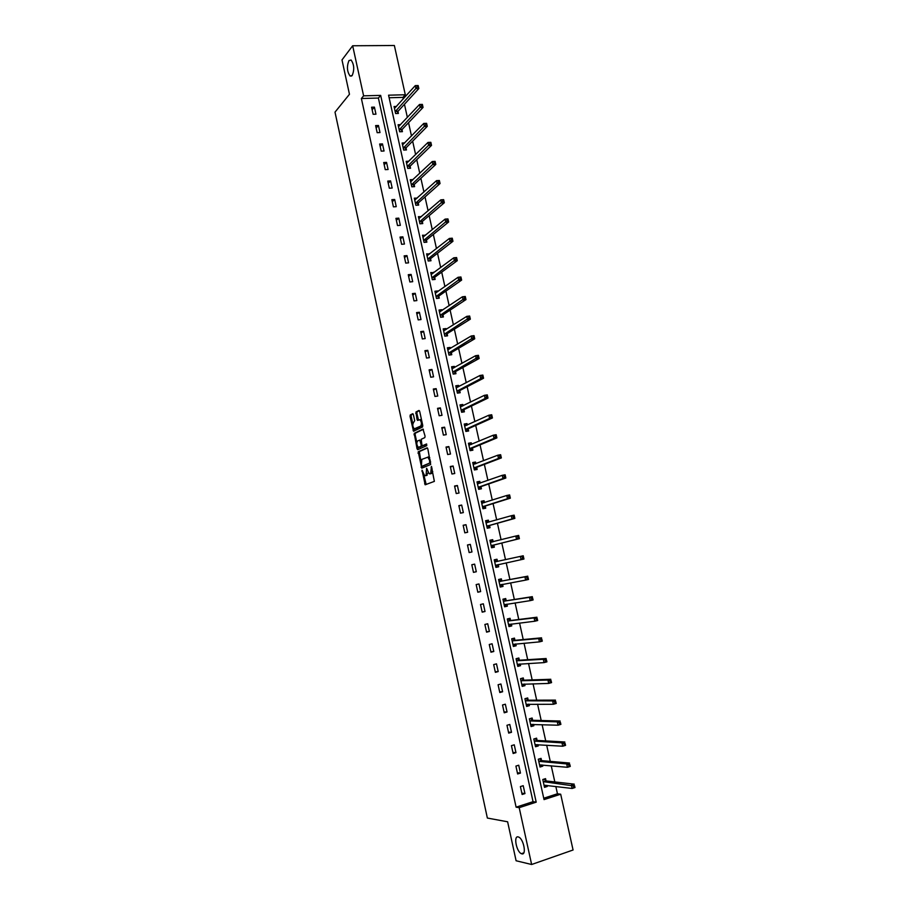 <?xml version="1.0" encoding="UTF-8"?>
<svg xmlns="http://www.w3.org/2000/svg" width="910" height="910" viewBox="0 0 910 910"><rect width="100%" height="100%" fill="white"/><g stroke="black" fill="none" stroke-linecap="round" stroke-linejoin="round"><path stroke-width="1.36" d="M422.047 470.186L425.163 484.791L434.366 481.379L431.431 466.409L430.692 473.564L429.213 473.791L426.619 468.297L426.062 475.407L424.617 475.634L422.047 470.186M352.193 75.496C354.547 69.672 354.172 64.519 351.101 60.026L348.951 60.595C346.63 66.464 347.006 71.606 350.077 76.019L352.193 75.496M521.862 853.853C526.742 855.4 523.648 838.963 518.711 837.086L518.165 836.904C513.331 835.516 516.448 851.794 521.373 853.682L521.862 853.853M413.402 414.653L412.662 413.72L410.251 414.971L410.035 416.393L413.549 431.26L422.536 427.006L422.775 425.573L419.692 411.4L418.941 410.455L415.961 412.002L417.042 419.464L417.542 420.397L419.92 419.703C421.603 421.921 421.853 424.049 420.659 426.073L414.266 428.86C412.605 426.676 412.355 424.572 413.527 422.558L414.698 420.647L413.402 414.653M531.633 864.5L516.095 860.758L507.621 821.787L487.362 818.056L335.005 112.146L349.463 94.276L341.989 59.923L352.671 45.762L394.36 45.5L405.303 94.754L388.57 95.186L544.043 799.606L560.685 794.202L573.072 849.997L531.633 864.5L519.201 807.67L536.195 802.154L380.676 95.391L363.613 95.834L352.671 45.762M516.106 807.17L533.044 801.687L378.389 98.052L361.384 98.507L516.106 807.17L519.201 807.67M361.384 98.507L363.613 95.834M418.225 451.781L421.774 468.184L430.692 464.487L427.825 448.812L427.063 447.834L418.225 451.781L419.339 451.587L420.898 461.245M417.03 448.732L414.232 433.342L422.991 429.111L425.072 436.152L424.834 437.596L421.239 439.268L421.876 444.706L422.627 445.673L426.551 443.978L426.756 445.65L417.77 449.699L417.03 448.732L418.145 448.55L417.758 446.776M524.956 793.588L523.216 785.694L520.395 786.581L522.135 794.487L524.956 793.588L521.839 793.156M520.452 773.09L518.734 765.219L515.913 766.083L517.631 773.966L520.452 773.09L517.369 772.761M515.97 752.65L514.252 744.812L511.431 745.654L513.149 753.503L515.97 752.65L512.922 752.422M511.511 732.288L509.793 724.474L506.972 725.281L508.69 733.107L511.511 732.288L508.474 732.152M507.052 711.984L505.346 704.203L502.525 704.988L504.231 712.792L507.052 711.984L504.049 711.938M502.616 691.759L500.921 683.99L498.1 684.752L499.795 692.533L502.616 691.759L499.635 691.805M498.202 671.591L496.496 663.856L493.675 664.596L495.37 672.342L498.202 671.591L495.245 671.728M493.789 651.492L492.094 643.779L489.273 644.496L490.968 652.208L493.789 651.492L490.854 651.719M489.398 631.449L487.714 623.771L484.882 624.453L486.577 632.154L489.398 631.449L486.486 631.779M485.019 611.486L483.335 603.819L480.514 604.49L482.198 612.157L485.019 611.486L482.141 611.907M480.651 591.58L478.978 583.947L476.158 584.584L477.83 592.228L480.651 591.58L477.796 592.091M476.305 571.742L474.633 564.132L471.812 564.746L473.473 572.367L476.305 571.742L473.473 572.333M471.971 551.961L470.299 544.373L467.478 544.976L469.139 552.563L471.971 551.961M467.649 532.259L465.988 524.695L463.156 525.263L464.817 532.839L467.649 532.259M463.338 512.603L461.677 505.061L458.856 505.619L460.505 513.16L463.338 512.603M459.038 493.027L457.389 485.508L454.568 486.031L456.217 493.55L459.038 493.027M454.761 473.496L453.112 466.011L450.291 466.512L451.929 474.008L454.761 473.496M450.495 454.045L448.858 446.571L446.025 447.049L447.663 454.522L450.495 454.045M446.241 434.65L444.603 427.2L441.782 427.654L443.409 435.105L446.241 434.65M441.998 415.313L440.372 407.896L437.539 408.328L439.166 415.756L441.998 415.313M437.778 396.043L436.152 388.638L433.319 389.048L434.946 396.453L437.778 396.043M433.558 376.831L431.943 369.46L429.111 369.847L430.737 377.229L433.558 376.831M429.361 357.675L427.745 350.327L424.924 350.691L426.528 358.051L429.361 357.675M425.175 338.588L423.571 331.263L420.738 331.604L422.342 338.941L425.175 338.588M421 319.558L419.408 312.266L416.575 312.585L418.179 319.888L421 319.558M416.848 300.596L415.244 293.316L412.423 293.611L414.016 300.903L416.848 300.596M412.696 281.69L411.104 274.433L408.272 274.706L409.864 281.975L412.696 281.69M408.567 262.842L406.975 255.608L404.154 255.869L405.735 263.104L408.567 262.842M404.45 244.051L402.868 236.839L400.036 237.078L401.617 244.301L404.45 244.051M400.343 225.327L398.762 218.138L395.93 218.355L397.511 225.543L400.343 225.327M396.248 206.661L394.678 199.495L391.846 199.688L393.416 206.854L396.248 206.661M392.164 188.051L390.595 180.908L387.762 181.079L389.332 188.222L392.164 188.051M388.092 169.499L386.534 162.378L383.701 162.526L385.26 169.647L388.092 169.499M384.043 151.003L382.484 143.905L379.652 144.03L381.21 151.14L384.043 151.003M379.993 132.564L378.446 125.489L375.614 125.591L377.161 132.678L379.993 132.564M375.966 114.182L374.42 107.13L371.587 107.221L373.134 114.285L375.966 114.182M543.736 798.229L557.455 793.782L555.839 786.49M554.827 781.929L551.244 765.822M550.266 761.386L546.683 745.222M545.727 740.911L542.121 724.69M541.2 720.504L537.582 704.226M536.684 700.177L533.055 683.831M532.179 679.907L528.539 663.504M527.698 659.693L524.046 643.245M523.227 639.559L519.564 623.054M518.78 619.494L515.106 602.92M514.343 599.485L510.647 582.855M509.918 579.545L506.21 562.869M505.505 559.661L501.808 543.02M501.08 539.744L497.429 523.273M496.678 519.894L493.061 503.571M492.287 500.102L488.704 483.949M487.908 480.378L484.359 464.384M483.54 460.71L480.036 444.876M479.195 441.111L475.714 425.436M474.861 421.58L471.414 406.053M470.538 402.106L467.137 386.739M466.238 382.7L462.86 367.492M461.939 363.352L458.606 348.302M457.662 344.071L454.352 329.17M453.396 324.847L450.12 310.094M449.142 305.68L445.911 291.086M444.91 286.582L441.703 272.135M440.679 267.551L437.505 253.253M436.47 248.566L433.331 234.427M432.273 229.65L429.167 215.659M428.087 210.801L425.015 196.947M423.923 191.999L420.875 178.292M419.76 173.264L416.746 159.705M415.62 154.586L412.639 141.175M411.479 135.965L408.545 122.691M407.361 117.401L404.45 104.275M403.255 98.906L402.925 97.381L389.139 97.757M546.011 780.746L545.545 778.641L542.781 779.517L544.51 787.343L547.274 786.456L547.047 785.421M541.53 760.476L541.063 758.371L538.288 759.224L540.017 767.016L542.781 766.163L542.531 765.026M537.048 740.262L536.593 738.169L533.817 738.988L535.535 746.757L538.31 745.927L538.026 744.676M532.6 720.106L532.134 718.024L529.37 718.82L531.076 726.567L533.851 725.759L533.544 724.405M528.153 700.029L527.698 697.947L524.922 698.721L526.628 706.444L529.404 705.659L529.074 704.203M523.728 680.009L523.261 677.939L520.497 678.689L522.192 686.39L524.968 685.628L524.626 684.058M519.314 660.057L518.859 657.998L516.084 658.715L517.779 666.393L520.554 665.654L520.179 663.981M514.912 640.174L514.457 638.115L511.682 638.82L513.376 646.464L516.152 645.747L515.754 643.973M510.533 620.347L510.078 618.299L507.302 618.971L508.986 626.603L511.761 625.909L511.34 624.033M506.153 600.589L505.71 598.541L502.934 599.201L504.606 606.799L507.382 606.128L506.95 604.149M501.797 580.899L501.353 578.851L498.578 579.488L500.25 587.064L503.025 586.415L502.57 584.379M497.463 561.265L497.008 559.229L494.232 559.832L495.904 567.385L498.68 566.771L498.225 564.735M493.129 541.689L492.685 539.664L489.91 540.256L491.571 547.774L494.346 547.183L493.891 545.158M488.807 522.135L488.363 520.167L485.587 520.725L487.248 528.232L490.024 527.663L489.58 525.639M484.473 502.582L484.063 500.727L481.288 501.274L482.948 508.747L485.724 508.201L485.269 506.188M480.161 483.096L479.786 481.356L476.999 481.868L478.649 489.318L481.424 488.795L480.98 486.793M475.873 463.668L475.509 462.041L472.734 462.53L474.372 469.958L477.147 469.458L476.703 467.456M471.585 444.308L471.255 442.795L468.468 443.261L470.106 450.666L472.882 450.188L472.449 448.186M467.319 425.004L467.001 423.594L464.225 424.049L465.863 431.431L468.639 430.976L468.195 428.985M463.065 405.769L462.769 404.472L459.994 404.893L461.62 412.253L464.396 411.82L463.963 409.83M458.822 386.591L458.549 385.396L455.774 385.806L457.4 393.143L460.176 392.722L459.743 390.754M454.59 367.469L454.352 366.389L451.576 366.775L453.191 374.078L455.967 373.691L455.535 371.724M450.37 348.416L450.154 347.438L447.379 347.802L448.994 355.093L451.769 354.718L451.337 352.762M446.173 329.42L445.98 328.555L443.204 328.885L444.808 336.154L447.584 335.813L447.151 333.856M441.987 310.481L441.816 309.718L439.029 310.037L440.633 317.283L443.409 316.953L442.988 315.008M437.812 291.61L437.664 290.95L434.878 291.245L436.482 298.469L439.257 298.161L438.825 296.216M433.649 272.795L430.737 272.511L432.33 279.711L435.116 279.427L434.684 277.493M429.497 254.038L426.619 253.844L428.2 261.011L430.987 260.76L430.555 258.827M425.357 235.337L422.502 235.224L424.083 242.379L426.858 242.14L426.437 240.206M421.239 216.705L418.407 216.671L419.976 223.792L422.763 223.576L422.331 221.653M417.121 198.118L414.312 198.164L415.881 205.273L418.668 205.08L418.247 203.169M413.026 179.6L410.239 179.725L411.809 186.812L414.585 186.641L414.164 184.73M408.874 161.195L406.178 161.343L407.737 168.407L410.524 168.248L410.103 166.348M404.7 142.904L402.129 143.018L403.687 150.059L406.463 149.923L406.042 148.023M400.559 124.647L398.091 124.75L399.638 131.768L402.425 131.654L402.004 129.755M396.43 106.459L394.064 106.527L395.611 113.534L398.398 113.431L397.977 111.555M402.925 97.381L405.303 94.754M557.455 793.782L560.685 794.202M533.044 801.687L536.195 802.154M378.389 98.052L380.676 95.391M547.274 786.456L544.226 786.092M542.781 766.163L539.766 765.879M538.31 745.927L535.308 745.734M533.851 725.759L530.871 725.657M529.404 705.659L526.458 705.648M524.968 685.628L522.044 685.696M520.554 665.654L517.654 665.813M516.152 645.747L513.274 645.998M511.761 625.909L508.906 626.239M507.382 606.128L504.561 606.549M503.025 586.415L500.216 586.927M474.633 564.132L471.812 564.757M498.68 566.771L495.893 567.362M497.008 559.229L494.232 559.855M470.299 544.373L467.501 545.101M492.685 539.664L489.933 540.369M465.988 524.695L463.213 525.502M488.363 520.167L485.644 520.952M461.677 505.061L458.936 505.96M484.063 500.727L481.367 501.603M457.389 485.508L454.67 486.486M479.786 481.356L477.102 482.311M453.112 466.011L450.416 467.08M475.509 462.041L472.847 463.076M448.858 446.571L446.173 447.731M471.255 442.795L468.616 443.898M444.603 427.2L441.953 428.451M467.001 423.594L464.396 424.788M440.372 407.896L437.744 409.216M462.769 404.472L460.187 405.746M436.152 388.638L433.547 390.06M458.549 385.396L455.99 386.75M431.943 369.46L429.361 370.95M454.352 366.389L451.804 367.822M427.745 350.327L425.186 351.908M450.154 347.438L447.629 348.951M423.571 331.263L421.034 332.935M445.98 328.555L443.477 330.137M419.408 312.266L416.882 314.007M441.816 309.718L439.337 311.391M415.244 293.316L412.753 295.147M437.664 290.95L435.219 292.679L436.447 292.576M411.104 274.433L408.635 276.344M433.524 272.238L431.169 274.001M406.975 255.608L404.529 257.598M429.395 253.594L427.12 255.369M402.868 236.839L400.434 238.92M425.288 234.996L423.082 236.805M398.762 218.138L396.362 220.288M421.182 216.455L419.044 218.298M394.678 199.495L392.29 201.724M417.099 197.982L415.017 199.859M390.595 180.908L388.24 183.217M413.015 179.554L410.99 181.465M386.534 162.378L384.191 164.767M382.484 143.905L380.164 146.374M378.446 125.489L376.149 128.037M374.42 107.13L372.144 109.757M426.153 475.555L425.323 475.702M428.132 472.483L426.437 475.498M430.771 473.712L429.941 473.86M432.75 471.448L431.067 473.655M423.844 474.849L426.176 484.518M427.45 447.97L419.339 451.587M421.99 466.295L422.547 467.865M421.432 465.601L421.956 466.295L429.77 463.031L429.554 460.289L427.859 457.173L421.796 459.402L421.432 465.601M423.002 466.113L421.956 466.295M429.77 463.031L423.07 466.102M429.782 457.798L428.235 456.922M416.825 442.442L415.119 434.582L414.004 434.764M423.412 429.281L415.347 433.171L415.119 434.582M423.628 445.513L426.722 444.137M417.553 440.997C416.37 442.988 416.621 445.092 418.316 447.31L420.966 446.435L421.193 445.013L419.806 440.065L417.553 440.997M419.738 447.22L418.93 447.356M422.365 445.638L420.045 447.174M418.145 448.55L418.509 449.369M415.665 428.781L414.903 428.894M422.524 424.413L421.785 425.891L416.018 428.724M421.569 420.022L419.976 419.703M419.373 410.637L417.087 411.832L416.86 413.276L418.486 420.056M413.777 428.405L414.494 430.93M413.083 413.902L411.365 414.801L411.138 416.223L412.822 423.958M544.203 785.967L545.738 785.273M544.043 785.228L572.151 788.458L571.4 785.068L574.244 784.147L546.375 780.962L543.987 779.142M574.506 785.546L574.995 787.537L572.151 788.458L574.813 786.9L574.506 785.546L573.368 785.91L573.675 787.264M573.368 785.91L543.247 781.633M574.813 786.9L574.995 787.537M539.721 765.708L541.37 764.912M538.299 759.236L539.425 758.872M539.55 764.912L567.43 767.301L566.68 763.922L569.524 763.035L541.894 760.669L539.459 758.872M569.785 764.389L570.274 766.413L567.43 767.301L570.081 765.742L569.785 764.389L568.648 764.741L568.943 766.095M568.648 764.741L566.68 763.922L538.754 761.329M570.081 765.742L570.274 766.413M535.262 745.517L537.014 744.619M533.84 739.068L534.773 738.704M535.08 744.664L562.721 746.223L561.971 742.856L564.826 741.991L537.412 740.444L535 738.715M565.076 743.311L565.576 745.358L562.721 746.223L565.372 744.653L565.076 743.311L563.938 743.652L564.234 745.006M563.938 743.652L561.971 742.856L534.284 741.081M565.372 744.653L565.576 745.358M530.814 725.395L532.668 724.383M529.392 718.968L530.086 718.616M530.61 724.485L558.035 725.213L557.284 721.857L560.139 721.016L532.953 720.288L530.564 718.627M560.378 722.301L560.89 724.371L558.035 725.213L560.685 723.643L560.378 722.301L559.24 722.631L559.536 723.985M559.24 722.631L557.284 721.857L529.825 720.913M560.685 723.643L560.89 724.371M526.389 705.341L528.335 704.203M526.173 704.363L553.36 704.272L552.62 700.928L555.464 700.12L528.505 700.199L526.139 698.596M555.703 701.36L556.215 703.464L553.36 704.272L555.999 702.702L555.703 701.36L554.565 701.69L554.861 703.032M554.565 701.69L552.62 700.928L525.389 700.802M555.999 702.702L556.215 703.464M521.965 685.355L524.024 684.081M520.554 678.951L521.726 678.644L520.52 678.678M521.737 684.309L548.707 683.41L547.968 680.066L550.812 679.281L524.08 680.168L521.726 678.644M551.039 680.498L551.562 682.614L548.707 683.41L551.335 681.829L551.039 680.498L549.902 680.805L550.197 682.147M549.902 680.805L547.968 680.066L520.952 680.76M551.335 681.829L551.562 682.614M517.562 665.426L519.712 664.016M516.152 659.045L517.324 658.738L516.106 658.817M517.324 664.323L544.066 662.605L543.327 659.284L546.171 658.521L519.667 660.205L517.324 658.738M546.398 659.693L546.921 661.843L544.066 662.605L546.694 661.024L546.398 659.693L545.249 660L545.545 661.331M545.249 660L543.327 659.284L516.539 660.785M546.694 661.024L546.921 661.843M513.172 645.554L515.424 644.007M511.773 639.207L512.944 638.911L511.727 639.025M512.922 644.394L539.437 641.88L538.697 638.57L541.552 637.83L515.265 640.31L512.944 638.911M541.757 638.968L542.292 641.152L539.437 641.88L542.064 640.299L541.757 638.968L540.62 639.264L540.915 640.594M540.62 639.264L538.697 638.57L512.137 640.879M542.064 640.299L542.292 641.152M508.804 625.761L511.136 624.055M507.405 619.426L508.565 619.141L507.37 619.289M508.531 624.544L534.83 621.223L534.09 617.924L536.946 617.219L510.874 620.484L508.565 619.141M537.15 618.311L537.685 620.518L534.83 621.223L537.446 619.63L537.15 618.311L536.001 618.595L536.297 619.915M536.001 618.595L534.09 617.924L507.757 621.029M537.446 619.63L537.685 620.518M504.436 606.026L506.87 604.16M503.048 599.713L504.208 599.44L503.025 599.622M504.151 604.752L530.234 600.634L529.495 597.347L532.35 596.664L506.495 600.714L504.208 599.44M532.543 597.722L533.089 599.952L530.234 600.634L532.839 599.042L532.543 597.722L531.406 597.995L531.702 599.315M531.406 597.995L529.495 597.347L503.389 601.248M532.839 599.042L533.089 599.952M500.09 586.347L502.604 584.334M498.703 580.057L499.874 579.795L498.691 580.023M499.795 585.016L525.65 580.114L524.922 576.838L527.777 576.178L502.138 581.001L499.874 579.795M526.822 577.475L527.117 578.783L528.255 578.521L527.959 577.213L524.922 576.838L499.021 581.524M527.959 577.213L528.505 579.465L525.65 580.114L527.117 578.783M528.255 578.521L528.505 579.465M495.757 566.748L498.396 564.541M494.369 560.469L497.554 561.322L494.687 561.868M522.249 557.011L522.545 558.319L523.682 558.069L523.398 556.761L520.361 556.397L523.216 555.771L523.944 559.036L521.089 559.673L520.361 556.397L494.778 561.925M495.45 565.349L521.089 559.673L522.545 558.319M523.682 558.069L523.944 559.036M523.216 555.771L523.398 556.761M491.445 547.228L494.153 544.919L519.394 538.674L516.539 539.289L515.811 536.024L490.353 542.28M491.445 547.194L492.606 546.944M490.058 540.949L493.209 541.734M517.699 536.616L515.811 536.024L518.666 535.421L519.394 538.674L518.837 536.377L517.699 536.616L517.995 537.924L519.132 537.685M491.116 545.75L516.539 539.289L517.995 537.924M518.666 535.421L518.837 536.377M487.157 527.789L489.842 525.389L514.867 518.393L512.011 518.973L511.284 515.72L486.042 522.75M487.134 527.709L488.306 527.47M485.758 521.487L488.75 522.158M513.16 516.3L511.284 515.72L514.139 515.151L514.867 518.393L514.298 516.061L513.16 516.3L513.445 517.597L514.594 517.369M486.804 526.207L512.011 518.973L513.445 517.597M514.139 515.151L514.298 516.061M482.869 508.417L485.53 505.926L510.351 498.168L507.496 498.725L506.768 495.484L481.731 503.287M482.846 508.292L484.018 508.064M481.47 502.081L484.302 502.638M508.633 496.041L506.768 495.484L509.623 494.938L510.351 498.168L509.782 495.825L508.633 496.041L508.929 497.338L510.066 497.11M482.493 506.722L507.496 498.725L508.929 497.338M509.623 494.938L509.782 495.825M478.603 489.102L481.242 486.531L505.846 478.012L502.991 478.546L502.263 475.316L477.454 483.881M478.569 488.932L479.741 488.715M477.193 482.744L479.866 483.199M504.129 475.85L502.263 475.316L505.13 474.792L505.846 478.012L505.266 475.646L504.129 475.85L504.413 477.147L505.562 476.931M478.205 487.316L502.991 478.546L504.413 477.147M505.13 474.792L505.266 475.646M474.349 469.844L476.965 467.183L501.353 457.923L498.498 458.435L497.781 455.216L473.177 464.532M474.303 469.64L475.475 469.423M472.938 463.463L475.464 463.827M499.635 455.728L497.781 455.216L500.637 454.716L501.353 457.923L500.773 455.535L499.635 455.728L499.92 457.025L501.069 456.82M473.928 467.956L498.498 458.435L499.92 457.025M500.637 454.716L500.773 455.535M470.106 450.655L472.7 447.913L496.883 437.903L494.028 438.392L493.311 435.185L468.912 445.252M470.049 450.404L471.221 450.2M468.695 444.251L471.061 444.535M495.154 435.674L493.311 435.185L496.166 434.707L496.883 437.903L496.303 435.492L495.154 435.674L495.438 436.959L496.587 436.766M469.662 448.664L494.028 438.392L495.438 436.959M496.166 434.707L496.303 435.492M466.238 431.363L468.445 428.69L492.424 417.952L489.569 418.418L488.852 415.222L464.669 426.039M465.818 431.226L466.978 431.033M464.453 425.095L466.682 425.3M490.695 415.688L488.852 415.222L491.707 414.767L492.424 417.952L491.832 415.506L490.695 415.688L490.979 416.973L492.128 416.791M465.42 429.44L489.569 418.418L490.979 416.973M491.707 414.767L491.832 415.506M462.303 412.15L464.202 409.534L487.987 398.068L485.121 398.5L484.416 395.315L460.437 406.872M461.586 412.105L462.758 411.923M460.244 405.997L462.314 406.133M486.247 395.77L484.416 395.315L487.271 394.883L487.987 398.068L487.385 395.6L486.247 395.77L486.531 397.044L487.669 396.874M461.177 410.262L485.121 398.5L486.531 397.044M487.271 394.883L487.385 395.6M458.322 393.006L459.982 390.447L483.551 378.241L480.696 378.651L479.979 375.477L456.217 387.785M457.377 393.052L458.549 392.881M456.035 386.966L457.969 387.046M481.811 375.91L479.979 375.477L482.846 375.068L483.551 378.241L482.96 375.75L481.811 375.91L482.095 377.184L483.233 377.024M456.957 391.152L480.696 378.651L482.095 377.184M482.846 375.068L482.96 375.75M454.306 373.93L455.774 371.405L479.138 358.483L476.283 358.87L475.577 355.708L452.008 368.743M453.18 374.067L454.352 373.896M451.838 367.993L453.624 368.015M477.386 356.128L475.577 355.708L478.433 355.321L479.138 358.483L478.535 355.969L477.386 356.128L477.67 357.391L478.819 357.243M452.748 372.11L477.67 357.391M478.433 355.321L478.535 355.969M447.663 349.076L449.312 349.053M472.984 336.404L473.268 337.667L474.417 337.519L474.133 336.256L471.175 336.006L474.03 335.642L474.736 338.793L471.88 339.157L471.175 336.006L447.811 349.77M450.188 354.934L451.576 352.432L474.736 338.793L474.417 337.519M448.55 353.125L473.268 337.667M474.03 335.642L474.133 336.256M443.488 330.216L445.001 330.159M468.593 316.737L468.877 318L470.015 317.863L469.742 316.6L466.796 316.361L469.651 316.02L470.356 319.16L467.49 319.501L466.796 316.361L443.636 330.853M446.059 336.006L447.39 333.526L470.356 319.16L470.015 317.863M444.376 334.197L468.877 318M469.651 316.02L469.742 316.6M439.337 311.425L440.713 311.334M464.214 297.149L464.498 298.4L465.647 298.275L465.363 297.024L462.416 296.785L465.283 296.478L465.988 299.606L463.122 299.913L462.416 296.785L439.462 311.993M441.93 317.135L443.215 314.667L465.988 299.606L465.647 298.275M440.201 315.326L464.498 298.4M459.857 277.618L460.13 278.858L461.279 278.744L461.006 277.493L458.071 277.277L460.926 276.981L461.632 280.098L458.765 280.394L458.071 277.277L435.31 293.191M437.812 298.321L439.064 295.875L461.632 280.098L461.279 278.744M436.049 296.524L460.13 278.858M431.078 274.012L432.159 273.899M455.512 258.144L455.785 259.395L456.934 259.282L456.649 258.042L453.726 257.826L456.592 257.553L457.286 260.669L454.42 260.931L453.726 257.826L431.169 274.456M433.706 279.575L434.912 277.14L457.286 260.669L456.934 259.282M431.909 277.766L455.785 259.395M426.961 255.392L427.882 255.3M451.178 238.738L451.451 239.978L452.6 239.887L452.327 238.648L449.403 238.443L452.259 238.192L452.952 241.298L450.097 241.537L449.403 238.443L427.04 255.778M429.611 260.886L430.783 258.463L452.952 241.298L452.6 239.887M427.768 259.077L451.451 239.978M422.854 236.827L423.628 236.759M446.855 219.401L447.128 220.641L448.277 220.55L448.004 219.31L445.092 219.117L447.947 218.9L448.641 221.983L445.775 222.211L445.092 219.117L422.934 237.157M425.527 242.253L426.665 239.842L448.641 221.983L448.277 220.55M423.662 240.445L447.128 220.641M418.771 218.32L419.408 218.275M442.556 200.12L442.829 201.36L443.978 201.281L443.693 200.041L440.793 199.859L443.648 199.654L444.342 202.737L441.475 202.941L440.793 199.859L418.827 218.593M421.455 223.678L422.558 221.278L444.342 202.737L443.978 201.281M419.555 221.869L442.829 201.36M438.256 180.908L438.529 182.136L439.678 182.068L439.405 180.84L436.504 180.658L439.371 180.487L440.053 183.547L437.187 183.729L436.504 180.658L414.733 200.086M417.394 205.171L418.463 202.782L440.053 183.547L439.678 182.068M415.46 203.362L438.529 182.136M433.979 161.752L434.252 162.981L435.401 162.924L435.128 161.696L432.239 161.525L435.094 161.366L435.788 164.426L432.921 164.585L432.239 161.525L410.66 181.636M413.345 186.721L414.38 184.332L435.788 164.426L435.401 162.924M411.377 184.901L434.252 162.981M429.713 142.665L429.986 143.882L431.135 143.837L430.862 142.608L427.973 142.449L430.839 142.324L431.522 145.373L428.655 145.498L427.973 142.449L406.599 163.243M409.307 168.316L410.319 165.95L431.522 145.373L431.135 143.837M407.316 166.496L429.986 143.882M425.471 123.635L425.743 124.852L426.892 124.806L426.619 123.589L423.73 123.441L426.597 123.328L427.279 126.365L424.413 126.479L423.73 123.441L402.55 144.917M405.28 149.979L406.258 147.613L427.279 126.365L426.892 124.806M403.266 148.159L425.743 124.852M421.239 104.673L421.501 105.878L422.649 105.844L422.376 104.639L419.51 104.491L422.376 104.4L423.048 107.437L420.181 107.516L419.51 104.491L398.512 126.638M401.264 131.7L402.22 129.345L423.048 107.437L422.649 105.844M399.217 129.868L421.501 105.878M417.007 85.756L417.28 86.973L418.429 86.95L418.156 85.733L415.29 85.597L418.156 85.54L418.827 88.554L415.961 88.623L415.29 85.597L394.485 108.415M397.26 113.477L398.182 111.134L418.827 88.554L418.429 86.95M395.19 111.646L417.28 86.973M422.604 471.027L421.887 471.152M431.84 467.251L431.101 467.387M427.188 469.162L426.46 469.287M427.177 475.202L426.062 475.407M427.541 470.8L426.813 470.936M431.818 473.359L430.692 473.564M432.204 468.912L431.465 469.048M425.743 483.608L424.629 483.813M422.149 467.001L421.034 467.194M419.112 452.998L417.997 453.18M430.68 461.905L429.941 462.041M430.293 460.153L429.554 460.289M415.347 433.171L414.232 433.342M423.741 445.49L422.627 445.673M422.081 446.241L420.966 446.435M421.921 444.888L421.193 445.013M421.046 440.895L420.318 441.02M421.785 425.891L420.659 426.073M418.168 419.283L417.042 419.464M416.86 413.276L415.733 413.447M417.087 411.832L415.961 412.002M414.164 430.146L413.049 430.328M411.138 416.223L410.035 416.393M411.365 414.801L410.251 414.971M546.375 780.962L543.611 781.838M546.125 780.837L543.35 781.713M541.894 760.669L539.118 761.522M541.632 760.555L538.868 761.408M537.412 740.444L534.648 741.275M537.162 740.342L534.398 741.172M532.953 720.288L530.189 721.095M532.703 720.185L529.938 720.993M528.505 700.199L525.741 700.973M528.255 700.109L525.491 700.882M524.08 680.168L521.305 680.919M523.83 680.088L521.066 680.839M519.667 660.205L516.891 660.933M519.417 660.125L516.641 660.853M515.265 640.31L512.489 641.015M515.014 640.242L512.25 640.947M509.338 624.271L508.599 624.453M510.874 620.484L508.099 621.155M510.635 620.415L507.86 621.098M505.312 604.399L504.231 604.661M506.495 600.714L503.73 601.362M506.256 600.657L503.492 601.305M501.888 584.459L499.863 584.925M502.138 581.001L499.362 581.638M498.293 564.644L495.518 565.258M493.959 545.056L491.184 545.647M494.153 544.919L491.377 545.511M492.776 541.837L490.456 542.337M489.648 525.536L486.873 526.105M489.842 525.389L487.066 525.957M487.305 522.567L486.133 522.806M485.337 506.085L482.562 506.631M485.53 505.926L482.755 506.472M482.618 503.185L481.834 503.332M481.049 486.691L478.273 487.214M481.242 486.531L478.467 487.043M478.125 483.813L477.545 483.927M476.772 467.353L473.996 467.854M476.965 467.183L474.178 467.683M472.506 448.084L469.731 448.562M472.7 447.913L469.913 448.38M468.263 428.872L465.476 429.327M468.445 428.69L465.67 429.145M464.02 409.727L461.245 410.16M464.202 409.534L461.427 409.966M459.8 390.64L457.025 391.05M459.982 390.447L457.207 390.856M455.591 371.61L452.816 371.997M455.774 371.405L452.987 371.792M451.394 352.636L448.619 353M451.576 352.432L448.789 352.796M447.208 333.731L444.433 334.072M447.39 333.526L444.603 333.868M443.045 314.883L440.258 315.201M443.215 314.667L440.44 314.985M438.882 296.091L436.106 296.398M439.064 295.875L436.277 296.171M434.741 277.368L431.966 277.641M434.912 277.14L432.136 277.413M430.612 258.69L427.837 258.952M430.783 258.463L427.996 258.713M426.494 240.081L423.719 240.32M426.665 239.842L423.878 240.081M422.388 221.528L419.612 221.744M422.558 221.278L419.772 221.494M418.304 203.032L415.517 203.226M418.463 202.782L415.677 202.975M414.221 184.594L411.434 184.764M414.38 184.332L411.604 184.502M410.148 166.212L407.373 166.359M410.319 165.95L407.532 166.098M406.099 147.886L403.323 148.012M406.258 147.613L403.483 147.75M402.061 129.618L399.274 129.732M402.22 129.345L399.433 129.459M398.034 111.407L395.247 111.498M398.182 111.134L395.406 111.225M523.796 852.852L521.373 853.682M351.681 75.996L350.077 76.019M428.985 456.979L427.859 457.173M421.046 419.533L419.92 419.703M546.262 780.928L543.497 781.804M541.768 760.635L538.993 761.488M537.275 740.41L534.511 741.24M532.805 720.254L530.041 721.05M528.357 700.165L525.582 700.939M523.91 680.134L521.146 680.885M519.485 660.171L516.721 660.899M515.083 640.276L512.307 640.981M510.681 620.438L507.905 621.12M506.301 600.668L503.526 601.328M497.577 561.333L494.801 561.936M492.628 541.882L490.467 542.337"/></g></svg>
